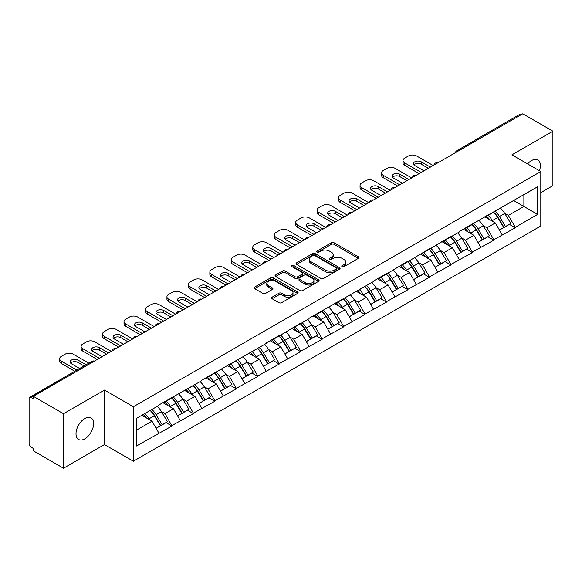 <?xml version="1.0" encoding="UTF-8"?>
<svg xmlns="http://www.w3.org/2000/svg" width="582" height="582" viewBox="0 0 582 582"><rect width="100%" height="100%" fill="white"/><g stroke="black" fill="none" stroke-linecap="round" stroke-linejoin="round"><path stroke-width="0.87" d="M342.136 266.643A1.339 0.771 0 0 0 344.027 266.643L358.374 258.357A1.906 1.106 0 0 0 358.934 257.579A1.906 1.106 0 0 0 358.374 256.8L334.075 242.767A1.906 1.106 0 0 0 331.369 242.767L317.023 251.053A1.339 0.771 0 0 0 316.637 251.599A1.339 0.771 0 0 0 317.023 252.144A1.339 0.771 0 0 0 318.914 252.144L320.777 251.075A6.111 3.528 0 0 1 329.412 251.075L331.442 252.239A6.111 3.528 0 0 1 333.231 254.734A6.111 3.528 0 0 1 331.442 257.229L329.579 258.299A1.339 0.771 0 0 0 329.194 258.845A1.339 0.771 0 0 0 329.579 259.39A1.339 0.771 0 0 0 331.471 259.39L333.326 258.321A6.111 3.528 0 0 1 341.969 258.321L343.998 259.492A6.111 3.528 0 0 1 345.788 261.987A6.111 3.528 0 0 1 343.998 264.483L342.136 265.552A1.339 0.771 0 0 0 341.75 266.098A1.339 0.771 0 0 0 342.136 266.643L342.136 265.552M84.812 418.502A12.448 7.188 -60 0 1 91.032 417.883A12.448 7.188 -60 0 1 92.945 427.857A12.448 7.188 -60 0 1 84.812 438.828A12.448 7.188 -60 0 1 78.585 439.446A12.448 7.188 -60 0 1 76.679 429.472A12.448 7.188 -60 0 1 84.812 418.502M527.634 163.92A12.448 7.188 -60 0 1 531.577 160.559A12.448 7.188 -60 0 1 537.804 159.941A12.448 7.188 -60 0 1 539.449 170.744M272.1 297.176A1.906 1.106 0 0 0 271.539 297.962A1.906 1.106 0 0 0 272.1 298.741L278.916 302.676A1.906 1.106 0 0 0 281.615 302.676L297.548 293.474A1.906 1.106 0 0 0 298.108 292.695A1.906 1.106 0 0 0 297.548 291.917L273.249 277.883A1.906 1.106 0 0 0 270.55 277.883L254.618 287.086A1.906 1.106 0 0 0 254.058 287.864A1.906 1.106 0 0 0 254.618 288.643L262.853 293.401A1.906 1.106 0 0 0 265.552 293.401L272.369 289.465A1.906 1.106 0 0 0 272.929 288.687A1.906 1.106 0 0 0 272.369 287.901L268.287 285.544A5.107 2.946 0 0 1 266.789 283.463A5.107 2.946 0 0 1 269.939 280.735A5.107 2.946 0 0 1 275.512 281.375L291.509 290.614A5.107 2.946 0 0 1 293.001 292.695A5.107 2.946 0 0 1 289.851 295.423A5.107 2.946 0 0 1 284.285 294.783L281.615 293.241A1.906 1.106 0 0 0 278.916 293.241L272.1 297.176L272.1 298.741M104.476 390.071L63.489 413.737L33.363 396.342L522.774 113.781L552.9 131.176L511.913 154.841L540.794 171.523L133.365 406.745L104.476 390.071L104.476 444.546L133.365 461.228L133.365 406.745M320.908 278.429A1.906 1.106 0 0 0 323.607 278.429L339.539 269.233A1.906 1.106 0 0 0 340.099 268.455A1.906 1.106 0 0 0 339.539 267.676L315.24 253.643A1.906 1.106 0 0 0 312.534 253.643L296.602 262.838A1.906 1.106 0 0 0 296.049 263.624A1.906 1.106 0 0 0 296.602 264.403L320.908 278.429M292.484 266.934A1.339 0.771 0 0 1 293.837 267.116L318.521 281.368L302.611 290.556A1.906 1.106 0 0 1 299.912 290.556L275.613 276.523L275.613 274.966A1.906 1.106 0 0 0 275.053 275.744A1.906 1.106 0 0 0 275.613 276.523M275.613 274.966L282.43 271.03A1.906 1.106 0 0 1 285.129 271.03L294.987 276.719A1.906 1.106 0 0 0 297.686 276.719L302.211 274.107A1.906 1.106 0 0 0 302.771 273.329A1.906 1.106 0 0 0 302.211 272.551L291.946 266.621A1.339 0.771 0 0 1 291.553 266.076A1.339 0.771 0 0 1 292.382 265.363A1.339 0.771 0 0 1 293.837 265.53L318.543 279.797A1.906 1.106 0 0 1 319.103 280.575A1.906 1.106 0 0 1 318.543 281.353L318.543 279.797M133.365 461.228L540.794 225.998L540.794 171.523M150.243 410.426A13.037 7.522 -120 0 1 154.703 415.643L160.778 425.675L166.074 422.612L171.952 426.009L165.07 413.62L161.258 411.416M171.952 426.009L136.53 445.979L136.53 418.342L158.879 405.436L158.879 404.963L201.794 380.657L201.794 380.184L266.17 343.496L266.17 343.016L279.236 335.472L279.236 335.952L300.698 323.083L300.698 323.563L309.086 318.718L309.086 318.238L373.462 281.55L373.462 281.07L386.528 273.525L386.528 274.006L407.989 261.136L407.989 261.616L429.443 248.754L429.443 249.227L450.904 236.365L450.904 236.838L459.293 231.992L459.293 231.52L537.63 186.764L537.63 214.402L515.281 227.307L508.399 215.398L504.594 213.194M493.572 212.204A13.037 7.522 -120 0 1 498.032 217.421L504.107 227.453L509.403 224.39L515.281 227.788L515.281 227.307M515.281 227.788L493.82 239.697L486.945 227.788L483.133 225.583M472.111 224.594A13.037 7.522 -120 0 1 476.578 229.81L482.653 239.842L487.949 236.779L493.82 240.177L493.82 239.697M493.82 240.177L472.366 252.086L465.484 240.177L461.672 237.973M450.657 236.983A13.037 7.522 -120 0 1 455.117 242.199L461.191 252.232L466.488 249.169L472.366 252.566L472.366 252.086M472.366 252.566L450.904 264.475L444.03 252.566L440.218 250.362M429.196 249.372A13.037 7.522 -120 0 1 433.663 254.589L439.73 264.621L445.026 261.558L450.904 264.956L450.904 264.475M450.904 264.956L429.443 276.865L422.568 264.956L418.756 262.751M407.742 261.762A13.037 7.522 -120 0 1 412.202 266.978L418.276 277.003L423.572 273.947L429.443 277.338L429.443 276.865M429.443 277.338L407.989 289.254L401.114 277.338L397.302 275.141M386.281 274.151A13.037 7.522 -120 0 1 390.74 279.367L396.815 289.392L402.111 286.337L407.989 289.727L407.989 289.254M407.989 289.727L386.528 301.643L379.653 289.727L375.841 287.53M364.819 286.54A13.037 7.522 -120 0 1 369.286 291.757L375.361 301.782L380.657 298.726L386.528 302.116L386.528 301.643M386.528 302.116L365.074 314.033L358.192 302.116L354.387 299.919M343.365 298.93A13.037 7.522 -120 0 1 347.825 304.146L353.9 314.171L359.196 311.115L365.074 314.506L365.074 314.033M365.074 314.506L343.613 326.422L336.738 314.506L332.926 312.308M321.904 311.312A13.037 7.522 -120 0 1 326.371 316.535L332.446 326.56L337.742 323.505L343.613 326.895L343.613 326.422M343.613 326.895L322.159 338.811L315.277 326.895L311.465 324.698M300.45 323.701A13.037 7.522 -120 0 1 304.91 328.917L310.984 338.95L316.281 335.894L322.159 339.284L322.159 338.811M322.159 339.284L300.698 351.193L293.823 339.284L290.011 337.087M278.989 336.09A13.037 7.522 -120 0 1 283.449 341.307L289.523 351.339L294.819 348.283L300.698 351.673L300.698 351.193M300.698 351.673L279.236 363.583L272.361 351.673L268.549 349.476M257.535 348.48A13.037 7.522 -120 0 1 261.995 353.696L268.069 363.728L273.365 360.673L279.236 364.063L279.236 363.583M279.236 364.063L257.782 375.972L250.9 364.063L247.095 361.866M236.074 360.869A13.037 7.522 -120 0 1 240.533 366.085L246.608 376.118L251.904 373.062L257.782 376.452L257.782 375.972M257.782 376.452L236.321 388.361L229.446 376.452L225.634 374.248M214.613 373.258A13.037 7.522 -120 0 1 219.079 378.475L225.154 388.507L230.45 385.444L236.321 388.841L236.321 388.361M236.321 388.841L214.867 400.751L207.985 388.841L204.18 386.637M193.159 385.648A13.037 7.522 -120 0 1 197.618 390.864L203.693 400.896L208.989 397.833L214.867 401.231L214.867 400.751M214.867 401.231L193.406 413.14L186.531 401.231L182.719 399.026M171.697 398.037A13.037 7.522 -120 0 1 176.164 403.253L182.239 413.285L187.528 410.223L193.406 413.62L193.406 413.14M193.406 413.62L171.952 425.529M164.655 401.624L165.07 401.864L171.952 397.892M165.07 413.62L173.458 408.775L162.873 402.657M180.34 420.684L173.458 408.775M186.116 389.234L186.531 389.474L193.406 385.502M186.531 401.231L194.919 396.386L184.327 390.267M201.794 408.295L194.919 396.386M207.578 376.845L207.985 377.085L214.867 373.113M207.985 388.841L216.38 383.996L205.788 377.878M223.255 395.906L216.38 383.996M229.032 364.456L229.446 364.696L236.321 360.724M229.446 376.452L237.834 371.607L227.242 365.489M244.716 383.516L237.834 371.607M250.493 352.074L250.9 352.306L257.782 348.334M250.9 364.063L259.296 359.218L248.703 353.099M266.17 371.127L259.296 359.218M271.947 339.684L272.361 339.917L279.236 335.952M272.361 351.673L280.75 346.828L270.157 340.717M287.632 358.745L280.75 346.828M293.408 327.295L293.823 327.528L300.698 323.563M293.823 339.284L302.211 334.439L291.618 328.328M309.086 346.355L302.211 334.439M314.862 314.906L315.277 315.146L322.159 311.174M315.277 326.895L323.672 322.05L313.08 315.939M330.547 333.966L323.672 322.05M336.323 302.516L336.738 302.756L343.613 298.784M336.738 314.506L345.126 309.66L334.534 303.549M352.008 321.577L345.126 309.66M357.785 290.127L358.192 290.367L365.074 286.395M358.192 302.116L366.587 297.271L355.995 291.16M373.462 309.188L366.587 297.271M379.238 277.738L379.653 277.978L386.528 274.006M379.653 289.727L388.041 284.882L377.449 278.771M394.923 296.798L388.041 284.882M400.7 265.348L401.114 265.588L407.989 261.616M401.114 277.338L409.502 272.5L398.91 266.381M416.377 284.409L409.502 272.5M422.154 252.959L422.568 253.199L429.443 249.227M422.568 264.956L430.956 260.11L420.371 253.992M437.839 272.02L430.956 260.11M443.615 240.57L444.03 240.81L450.904 236.838M444.03 252.566L452.418 247.721L441.825 241.603M459.293 259.63L452.418 247.721M465.076 228.18L465.484 228.42L472.366 224.448M465.484 240.177L473.879 235.332L463.287 229.213M480.754 247.241L473.879 235.332M486.53 215.791L486.945 216.031L493.82 212.059M486.945 227.788L495.333 222.942L484.741 216.824M502.215 234.852L495.333 222.942M520.715 114.974L458.405 150.949M457.525 151.458A2.917 1.688 120 0 1 458.267 150.869A2.917 1.688 60 0 0 456.805 150.723L519.115 114.749A2.917 1.688 60 0 1 520.577 114.894M507.991 203.402L508.399 203.642L515.281 199.67M508.399 215.398L523.88 206.465L523.88 194.708L537.63 186.764M513.695 200.586L537.63 214.402M540.794 192.642L552.9 185.658L552.9 131.176M63.489 413.737L63.489 468.219L33.363 450.824L33.363 448.438L31.166 447.172A2.917 1.688 -120 0 1 29.1 443.593L29.1 398.648A2.917 1.688 -120 0 1 29.704 397.31A2.917 1.688 -120 0 1 31.166 397.455L33.363 398.728L33.363 396.342M63.489 468.219L104.476 444.546M136.53 430.098L152.004 421.164L141.826 415.286M158.879 433.073L152.004 421.164M497.734 217.653L498.41 218.046M476.272 230.043L476.956 230.436M454.818 242.432L455.495 242.825M433.357 254.821L434.041 255.214M411.896 267.211L412.58 267.604M390.442 279.6L391.126 279.993M368.981 291.989L369.665 292.382M347.527 304.379L348.203 304.772M326.065 316.768L326.749 317.161M304.612 329.157L305.288 329.55M283.15 341.539L283.834 341.932M261.689 353.929L262.373 354.322M240.235 366.318L240.912 366.711M218.774 378.707L219.458 379.1M197.32 391.097L197.996 391.49M175.859 403.486L176.542 403.879M154.397 415.875L155.081 416.268M342.674 266.832L343.998 266.069A6.111 3.528 0 0 0 345.788 263.573L345.788 261.987M333.231 254.734L333.231 256.32A6.111 3.528 0 0 1 331.442 258.815L330.118 259.579M358.374 256.8L358.374 258.357L334.075 244.36A1.906 1.106 0 0 0 331.369 244.36L317.561 252.333M339.539 267.676L339.539 269.233L315.24 255.229A1.906 1.106 0 0 0 312.534 255.229L296.631 264.417M336.163 269A1.339 0.771 0 0 0 336.556 268.455A1.339 0.771 0 0 0 336.163 267.909L314.833 255.593A1.339 0.771 0 0 0 312.941 255.593L310.984 256.72A6.111 3.528 0 0 0 309.195 259.216A6.111 3.528 0 0 0 310.984 261.711L325.564 270.128A6.111 3.528 0 0 0 334.206 270.128L336.163 269L336.163 270.586A1.339 0.771 0 0 0 336.556 270.041L336.556 268.455M309.195 259.216L309.195 260.809A6.111 3.528 0 0 0 310.984 263.297L310.984 261.711M336.163 270.586L334.206 271.721A6.111 3.528 0 0 1 325.564 271.721L310.984 263.297M275.635 276.537L282.43 272.616L282.43 271.03M302.771 273.329L302.771 274.915A1.906 1.106 0 0 1 302.211 275.693L297.686 278.305A1.906 1.106 0 0 1 294.987 278.305L285.129 272.616A1.906 1.106 0 0 0 282.43 272.616M305.215 282.619A5.107 2.946 0 0 0 310.781 283.259A5.107 2.946 0 0 0 313.931 280.539A5.107 2.946 0 0 0 312.432 278.451L306.801 275.199A1.906 1.106 0 0 0 304.095 275.199L299.577 277.81A1.906 1.106 0 0 0 299.017 278.589A1.906 1.106 0 0 0 299.577 279.367L305.215 282.619L305.215 284.212A5.107 2.946 0 0 0 310.781 284.853A5.107 2.946 0 0 0 313.931 282.125L313.931 280.539M299.017 278.589L299.017 280.175A1.906 1.106 0 0 0 299.577 280.953L299.577 279.367M305.215 284.212L299.577 280.953M293.001 292.695L293.001 294.288A5.107 2.946 0 0 1 289.851 297.009A5.107 2.946 0 0 1 284.285 296.369L281.615 294.834A1.906 1.106 0 0 0 278.916 294.834L272.121 298.755M266.789 283.463L266.789 285.049A5.107 2.946 0 0 0 268.287 287.137L268.287 285.544M272.347 289.48L268.287 287.137M297.526 293.488L273.249 279.476A1.906 1.106 0 0 0 270.55 279.476L254.64 288.657M433.161 165.521L416.654 155.991A5.835 3.368 0 0 0 408.404 155.991L404.686 158.137A5.835 3.368 0 0 0 402.977 160.523A5.835 3.368 0 0 0 404.686 162.902L404.686 165.288L419.127 173.625M404.686 165.288A5.835 3.368 180 0 1 402.977 162.902L402.977 160.523M413.948 164.888A4.569 2.641 180 0 1 421.259 164.211L428.345 168.3M404.686 162.902L421.193 172.432M423.943 170.846L414.799 165.564A4.569 2.641 180 0 1 413.46 163.695A4.569 2.641 180 0 1 416.283 161.258A4.569 2.641 180 0 1 421.259 161.832L430.411 167.114M500.556 208.174A15.954 9.21 60 0 1 504.732 213.434L499.436 216.489A15.954 9.21 -120 0 0 495.26 211.23M499.436 216.489L505.511 226.514L510.807 223.459L504.732 213.434M504.107 227.453L505.511 226.514M509.403 224.39L510.807 223.459M486.137 216.017A13.037 7.522 60 0 1 489.731 219.705M488.174 215.318A15.954 9.21 60 0 1 492.357 220.578L492.954 221.567M499.48 230.123L503.728 227.547L497.654 217.523A15.954 9.21 -120 0 0 493.471 212.263M503.728 227.547L499.429 230.028M411.7 177.91L395.193 168.38A5.835 3.368 0 0 0 386.943 168.38L383.232 170.526A5.835 3.368 0 0 0 381.523 172.912A5.835 3.368 0 0 0 383.232 175.291L383.232 177.677L397.673 186.014M383.232 177.677A5.835 3.368 180 0 1 381.523 175.291L381.523 172.912M392.494 177.277A4.569 2.641 180 0 1 399.805 176.601L406.891 180.689M383.232 175.291L399.732 184.821M402.489 183.235L393.337 177.954A4.569 2.641 180 0 1 391.999 176.084A4.569 2.641 180 0 1 394.822 173.647A4.569 2.641 180 0 1 399.805 174.222L408.95 179.503M479.095 220.563A15.954 9.21 60 0 1 483.278 225.816L477.982 228.879A15.954 9.21 -120 0 0 473.799 223.619M477.982 228.879L484.057 238.904L489.353 235.848L483.278 225.816M482.653 239.842L484.057 238.904M487.949 236.779L489.353 235.848M464.683 228.406A13.037 7.522 60 0 1 468.277 232.094M466.713 227.708A15.954 9.21 60 0 1 470.896 232.967L471.493 233.957M478.026 242.512L482.267 239.937L476.192 229.912A15.954 9.21 -120 0 0 472.009 224.652M482.267 239.937L477.968 242.418M390.246 190.299L373.739 180.769A5.835 3.368 0 0 0 365.481 180.769L361.771 182.915A5.835 3.368 0 0 0 360.062 185.302A5.835 3.368 0 0 0 361.771 187.68L361.771 190.067L376.212 198.404M361.771 190.067A5.835 3.368 180 0 1 360.062 187.68L360.062 185.302M371.032 189.667A4.569 2.641 180 0 1 378.344 188.99L385.429 193.078M361.771 187.68L378.278 197.211M381.028 195.625L371.883 190.343A4.569 2.641 180 0 1 370.545 188.473A4.569 2.641 180 0 1 373.368 186.036A4.569 2.641 180 0 1 378.344 186.611L387.496 191.893M457.641 232.953A15.954 9.21 60 0 1 461.817 238.205L456.521 241.268A15.954 9.21 -120 0 0 452.345 236.008M456.521 241.268L462.595 251.293L467.892 248.238L461.817 238.205M461.191 252.232L462.595 251.293M466.488 249.169L467.892 248.238M443.222 240.795A13.037 7.522 60 0 1 446.816 244.484M445.259 240.097A15.954 9.21 60 0 1 449.435 245.357L450.039 246.346M456.564 254.901L460.806 252.326L454.731 242.301A15.954 9.21 -120 0 0 450.555 237.041M460.806 252.326L456.514 254.807M368.784 202.689L352.277 193.159A5.835 3.368 0 0 0 344.027 193.159L340.31 195.305A5.835 3.368 0 0 0 338.6 197.684A5.835 3.368 0 0 0 340.31 200.07L340.31 202.449L354.758 210.793M340.31 202.449A5.835 3.368 180 0 1 338.6 200.07L338.6 197.684M349.578 202.056A4.569 2.641 180 0 1 356.89 201.379L363.968 205.468M340.31 200.07L356.817 209.6M359.567 208.014L350.422 202.732A4.569 2.641 180 0 1 349.084 200.863A4.569 2.641 180 0 1 351.906 198.426A4.569 2.641 180 0 1 356.89 199L366.034 204.282M436.18 245.342A15.954 9.21 60 0 1 440.363 250.595L435.067 253.657A15.954 9.21 -120 0 0 430.884 248.398M435.067 253.657L441.141 263.682L446.438 260.627L440.363 250.595M439.73 264.621L441.141 263.682M445.026 261.558L446.438 260.627M421.761 253.185A13.037 7.522 60 0 1 425.362 256.873M423.798 252.486A15.954 9.21 60 0 1 427.981 257.746L428.578 258.735M435.103 267.291L439.352 264.715L433.277 254.683A15.954 9.21 -120 0 0 429.094 249.431M439.352 264.715L435.052 267.196M347.33 215.078L330.823 205.548A5.835 3.368 0 0 0 322.566 205.548L318.856 207.694A5.835 3.368 0 0 0 317.146 210.073A5.835 3.368 0 0 0 318.856 212.459L318.856 214.838L333.297 223.182M318.856 214.838A5.835 3.368 180 0 1 317.146 212.459L317.146 210.073M328.117 214.445A4.569 2.641 180 0 1 335.428 213.769L342.514 217.857M318.856 212.459L335.363 221.989M338.113 220.396L328.961 215.122A4.569 2.641 180 0 1 327.622 213.252A4.569 2.641 180 0 1 330.445 210.815A4.569 2.641 180 0 1 335.428 211.39L344.573 216.664M414.719 257.731A15.954 9.21 60 0 1 418.902 262.984L413.606 266.047A15.954 9.21 -120 0 0 409.422 260.787M413.606 266.047L419.68 276.072L424.976 273.016L418.902 262.984M418.276 277.003L419.68 276.072M423.572 273.947L424.976 273.016M400.307 265.574A13.037 7.522 60 0 1 403.901 269.262M402.344 264.875A15.954 9.21 60 0 1 406.52 270.135L407.124 271.125M413.649 279.68L417.891 277.105L411.816 267.073A15.954 9.21 -120 0 0 407.64 261.82M417.891 277.105L413.598 279.586M325.869 227.467L309.362 217.937A5.835 3.368 0 0 0 301.112 217.937L297.395 220.083A5.835 3.368 0 0 0 295.685 222.462A5.835 3.368 0 0 0 297.395 224.848L297.395 227.227L311.836 235.565M297.395 227.227A5.835 3.368 180 0 1 295.685 224.848L295.685 222.462M306.663 226.835A4.569 2.641 180 0 1 313.974 226.158L321.053 230.246M297.395 224.848L313.902 234.379M316.652 232.785L307.507 227.511A4.569 2.641 180 0 1 306.168 225.641A4.569 2.641 180 0 1 308.991 223.204A4.569 2.641 180 0 1 313.974 223.772L323.119 229.053M393.265 270.121A15.954 9.21 60 0 1 397.441 275.373L392.144 278.429A15.954 9.21 -120 0 0 387.968 273.176M392.144 278.429L398.219 288.461L403.515 285.406L397.441 275.373M396.815 289.392L398.219 288.461M402.111 286.337L403.515 285.406M378.846 277.963A13.037 7.522 60 0 1 382.439 281.652M380.883 277.265A15.954 9.21 60 0 1 385.066 282.525L385.662 283.514M392.188 292.069L396.437 289.494L390.362 279.462A15.954 9.21 -120 0 0 386.179 274.209M396.437 289.494L392.137 291.975M304.408 239.857L287.908 230.327A5.835 3.368 0 0 0 279.651 230.327L275.941 232.473A5.835 3.368 0 0 0 274.231 234.852A5.835 3.368 0 0 0 275.941 237.238L275.941 239.617L290.382 247.954M275.941 239.617A5.835 3.368 180 0 1 274.231 237.238L274.231 234.852M285.202 239.224A4.569 2.641 180 0 1 292.513 238.547L299.599 242.636M275.941 237.238L292.44 246.768M295.198 245.175L286.046 239.893A4.569 2.641 180 0 1 284.707 238.031A4.569 2.641 180 0 1 287.53 235.594A4.569 2.641 180 0 1 292.513 236.161L301.658 241.443M371.803 282.503A15.954 9.21 60 0 1 375.987 287.763L370.69 290.818A15.954 9.21 -120 0 0 366.507 285.566M370.69 290.818L376.765 300.85L382.061 297.795L375.987 287.763M375.361 301.782L376.765 300.85M380.657 298.726L382.061 297.795M357.392 290.353A13.037 7.522 60 0 1 360.986 294.041M359.429 289.654A15.954 9.21 60 0 1 363.605 294.914L364.201 295.896M370.734 304.459L374.975 301.883L368.901 291.851A15.954 9.21 -120 0 0 364.718 286.599M374.975 301.883L370.676 304.364M282.954 252.246L266.447 242.716A5.835 3.368 0 0 0 258.197 242.716L254.48 244.862A5.835 3.368 0 0 0 252.77 247.241A5.835 3.368 0 0 0 254.48 249.627L254.48 252.006L268.92 260.343M254.48 252.006A5.835 3.368 180 0 1 252.77 249.627L252.77 247.241M263.741 251.613A4.569 2.641 180 0 1 271.052 250.937L278.138 255.025M254.48 249.627L270.986 259.157M273.736 257.564L264.592 252.282A4.569 2.641 180 0 1 263.253 250.42A4.569 2.641 180 0 1 266.076 247.983A4.569 2.641 180 0 1 271.052 248.55L280.204 253.832M350.349 294.892A15.954 9.21 60 0 1 354.525 300.152L349.229 303.207A15.954 9.21 -120 0 0 345.053 297.955M349.229 303.207L355.304 313.24L360.6 310.184L354.525 300.152M353.9 314.171L355.304 313.24M359.196 311.115L360.6 310.184M335.93 302.742A13.037 7.522 60 0 1 339.524 306.43M337.967 302.043A15.954 9.21 60 0 1 342.151 307.296L342.747 308.285M349.273 316.841L353.514 314.273L347.447 304.24A15.954 9.21 -120 0 0 343.264 298.988M353.514 314.273L349.222 316.753M261.493 264.635L244.986 255.105A5.835 3.368 0 0 0 236.736 255.105L233.018 257.251A5.835 3.368 0 0 0 231.316 259.63A5.835 3.368 0 0 0 233.018 262.016L233.018 264.395L247.466 272.732M233.018 264.395A5.835 3.368 180 0 1 231.316 262.016L231.316 259.63M242.287 263.995A4.569 2.641 180 0 1 249.598 263.326L256.684 267.414M233.018 262.016L249.525 271.547M252.275 269.953L243.131 264.672A4.569 2.641 180 0 1 241.792 262.809A4.569 2.641 180 0 1 244.615 260.372A4.569 2.641 180 0 1 249.598 260.94L258.743 266.221M328.888 307.281A15.954 9.21 60 0 1 333.071 312.541L327.775 315.597A15.954 9.21 -120 0 0 323.592 310.344M327.775 315.597L333.85 325.629L339.146 322.574L333.071 312.541M332.446 326.56L333.85 325.629M337.742 323.505L339.146 322.574M314.476 315.131A13.037 7.522 60 0 1 318.07 318.82M316.506 314.433A15.954 9.21 60 0 1 320.689 319.685L321.286 320.675M327.812 329.23L332.06 326.662L325.985 316.63A15.954 9.21 -120 0 0 321.802 311.377M332.06 326.662L327.761 329.143M240.039 277.025L223.532 267.494A5.835 3.368 0 0 0 215.275 267.494L211.564 269.641A5.835 3.368 0 0 0 209.855 272.02A5.835 3.368 0 0 0 211.564 274.406L211.564 276.785L226.005 285.122M211.564 276.785A5.835 3.368 180 0 1 209.855 274.406L209.855 272.02M220.825 276.385A4.569 2.641 180 0 1 228.137 275.715L235.223 279.804M211.564 274.406L228.071 283.929M230.821 282.343L221.677 277.061A4.569 2.641 180 0 1 220.338 275.199A4.569 2.641 180 0 1 223.153 272.762A4.569 2.641 180 0 1 228.137 273.329L237.289 278.611M307.427 319.671A15.954 9.21 60 0 1 311.61 324.931L306.314 327.986A15.954 9.21 -120 0 0 302.138 322.734M306.314 327.986L312.389 338.018L317.685 334.956L311.61 324.931M310.984 338.95L312.389 338.018M316.281 335.894L317.685 334.956M293.015 327.521A13.037 7.522 60 0 1 296.609 331.209M295.052 326.822A15.954 9.21 60 0 1 299.228 332.075L299.832 333.064M306.358 341.619L310.599 339.051L304.524 329.019A15.954 9.21 -120 0 0 300.348 323.759M310.599 339.051L306.307 341.532M218.577 289.414L202.07 279.884A5.835 3.368 0 0 0 193.821 279.884L190.103 282.023A5.835 3.368 0 0 0 188.393 284.409A5.835 3.368 0 0 0 190.103 286.788L190.103 289.174L204.551 297.511M190.103 289.174A5.835 3.368 180 0 1 188.393 286.788L188.393 284.409M199.371 288.774A4.569 2.641 180 0 1 206.683 288.105L213.761 292.193M190.103 286.788L206.61 296.318M209.36 294.732L200.215 289.45A4.569 2.641 180 0 1 198.877 287.588A4.569 2.641 180 0 1 201.699 285.144A4.569 2.641 180 0 1 206.683 285.718L215.827 291M285.973 332.06A15.954 9.21 60 0 1 290.156 337.32L284.86 340.375A15.954 9.21 -120 0 0 280.677 335.116M284.86 340.375L290.935 350.408L296.223 347.345L290.156 337.32M289.523 351.339L290.935 350.408M294.819 348.283L296.223 347.345M271.554 339.91A13.037 7.522 60 0 1 275.155 343.598M273.591 339.211A15.954 9.21 60 0 1 277.774 344.464L278.371 345.453M284.896 354.009L289.145 351.441L283.07 341.408A15.954 9.21 -120 0 0 278.887 336.149M289.145 351.441L284.845 353.921M197.123 301.803L180.616 292.273A5.835 3.368 0 0 0 172.359 292.273L168.649 294.412A5.835 3.368 0 0 0 166.939 296.798A5.835 3.368 0 0 0 168.649 299.177L168.649 301.563L183.09 309.9M168.649 301.563A5.835 3.368 180 0 1 166.939 299.177L166.939 296.798M177.91 301.163A4.569 2.641 180 0 1 185.221 300.487L192.307 304.582M168.649 299.177L185.156 308.707M187.906 307.121L178.754 301.84A4.569 2.641 180 0 1 177.415 299.977A4.569 2.641 180 0 1 180.238 297.533A4.569 2.641 180 0 1 185.221 298.108L194.366 303.389M264.512 344.449A15.954 9.21 60 0 1 268.695 349.709L263.399 352.765A15.954 9.21 -120 0 0 259.216 347.505M263.399 352.765L269.473 362.797L274.769 359.734L268.695 349.709M268.069 363.728L269.473 362.797M273.365 360.673L274.769 359.734M250.1 352.299A13.037 7.522 60 0 1 253.694 355.988M252.137 351.601A15.954 9.21 60 0 1 256.313 356.853L256.917 357.843M263.442 366.398L267.684 363.823L261.609 353.798A15.954 9.21 -120 0 0 257.433 348.538M267.684 363.823L263.384 366.311M175.662 314.185L159.155 304.662A5.835 3.368 0 0 0 150.905 304.662L147.188 306.801A5.835 3.368 0 0 0 145.478 309.188A5.835 3.368 0 0 0 147.188 311.566L147.188 313.953L161.629 322.29M147.188 313.953A5.835 3.368 180 0 1 145.478 311.566L145.478 309.188M156.449 313.553A4.569 2.641 180 0 1 163.768 312.876L170.846 316.972M147.188 311.566L163.695 321.097M166.445 319.511L157.3 314.229A4.569 2.641 180 0 1 155.961 312.359A4.569 2.641 180 0 1 158.784 309.922A4.569 2.641 180 0 1 163.768 310.497L172.912 315.779M243.058 356.839A15.954 9.21 60 0 1 247.234 362.099L241.937 365.154A15.954 9.21 -120 0 0 237.762 359.894M241.937 365.154L248.012 375.186L253.308 372.124L247.234 362.099M246.608 376.118L248.012 375.186M251.904 373.062L253.308 372.124M228.639 364.688A13.037 7.522 60 0 1 232.233 368.37M230.676 363.99A15.954 9.21 60 0 1 234.859 369.243L235.455 370.232M241.981 378.787L246.23 376.212L240.155 366.187A15.954 9.21 -120 0 0 235.972 360.927M246.23 376.212L241.93 378.693M154.201 326.575L137.701 317.052A5.835 3.368 0 0 0 129.444 317.052L125.734 319.191A5.835 3.368 0 0 0 124.024 321.577A5.835 3.368 0 0 0 125.734 323.956L125.734 326.342L140.175 334.679M125.734 326.342A5.835 3.368 180 0 1 124.024 323.956L124.024 321.577M134.995 325.942A4.569 2.641 180 0 1 142.306 325.265L149.392 329.354M125.734 323.956L142.234 333.486M144.991 331.9L135.839 326.618A4.569 2.641 180 0 1 134.5 324.749A4.569 2.641 180 0 1 137.323 322.312A4.569 2.641 180 0 1 142.306 322.886L151.451 328.168M221.597 369.228A15.954 9.21 60 0 1 225.78 374.488L220.483 377.543A15.954 9.21 -120 0 0 216.3 372.284M220.483 377.543L226.558 387.568L231.854 384.513L225.78 374.488M225.154 388.507L226.558 387.568M230.45 385.444L231.854 384.513M207.185 377.078A13.037 7.522 60 0 1 210.779 380.759M209.222 376.372A15.954 9.21 60 0 1 213.398 381.632L213.994 382.621M220.527 391.177L224.768 388.601L218.694 378.576A15.954 9.21 -120 0 0 214.511 373.317M224.768 388.601L220.469 391.082M132.747 338.964L116.24 329.434A5.835 3.368 0 0 0 107.983 329.434L104.273 331.58A5.835 3.368 0 0 0 102.563 333.966A5.835 3.368 0 0 0 104.273 336.345L104.273 338.731L118.713 347.068M104.273 338.731A5.835 3.368 180 0 1 102.563 336.345L102.563 333.966M113.534 338.331A4.569 2.641 180 0 1 120.845 337.655L127.931 341.743M104.273 336.345L120.78 345.875M123.53 344.289L114.385 339.008A4.569 2.641 180 0 1 113.046 337.138A4.569 2.641 180 0 1 115.869 334.701A4.569 2.641 180 0 1 120.845 335.276L129.997 340.557M200.143 381.617A15.954 9.21 60 0 1 204.318 386.87L199.022 389.933A15.954 9.21 -120 0 0 194.846 384.673M199.022 389.933L205.097 399.958L210.393 396.902L204.318 386.87M203.693 400.896L205.097 399.958M208.989 397.833L210.393 396.902M185.723 389.46A13.037 7.522 60 0 1 189.317 393.148M187.76 388.761A15.954 9.21 60 0 1 191.944 394.021L192.54 395.011M199.066 403.566L203.307 400.991L197.233 390.966A15.954 9.21 -120 0 0 193.057 385.706M203.307 400.991L199.015 403.472M111.286 351.353L94.779 341.823A5.835 3.368 0 0 0 86.529 341.823L82.811 343.969A5.835 3.368 0 0 0 81.102 346.355A5.835 3.368 0 0 0 82.811 348.734L82.811 351.121L97.259 359.458M82.811 351.121A5.835 3.368 180 0 1 81.102 348.734L81.102 346.355M92.08 350.72A4.569 2.641 180 0 1 99.391 350.044L106.47 354.132M82.811 348.734L99.318 358.265M102.068 356.679L92.924 351.397A4.569 2.641 180 0 1 91.585 349.527A4.569 2.641 180 0 1 94.408 347.09A4.569 2.641 180 0 1 99.391 347.665L108.536 352.947M178.681 394.007A15.954 9.21 60 0 1 182.864 399.259L177.568 402.322A15.954 9.21 -120 0 0 173.385 397.062M177.568 402.322L183.643 412.347L188.939 409.292L182.864 399.259M182.239 413.285L183.643 412.347M187.528 410.223L188.939 409.292M164.262 401.849A13.037 7.522 60 0 1 167.863 405.538M166.299 401.151A15.954 9.21 60 0 1 170.482 406.411L171.079 407.4M177.605 415.955L181.853 413.38L175.779 403.355A15.954 9.21 -120 0 0 171.595 398.095M181.853 413.38L177.554 415.861M88.835 363.168L73.325 354.212A5.835 3.368 0 0 0 65.068 354.212L61.357 356.359A5.835 3.368 0 0 0 59.648 358.745A5.835 3.368 0 0 0 61.357 361.124L61.357 363.503L74.809 371.272M61.357 363.503A5.835 3.368 180 0 1 59.648 361.124L59.648 358.745M70.618 363.11A4.569 2.641 180 0 1 77.93 362.433L84.019 365.954M61.357 361.124L76.868 370.079M79.618 368.493L71.47 363.786A4.569 2.641 180 0 1 70.124 361.917A4.569 2.641 180 0 1 72.946 359.48A4.569 2.641 180 0 1 77.93 360.054L86.085 364.761M157.22 406.396A15.954 9.21 60 0 1 161.403 411.649L156.107 414.711A15.954 9.21 -120 0 0 151.924 409.452M156.107 414.711L162.182 424.736L167.478 421.681L161.403 411.649M160.778 425.675L162.182 424.736M166.074 422.612L167.478 421.681M143.157 414.515A13.037 7.522 60 0 1 146.402 417.927M144.845 413.54A15.954 9.21 60 0 1 149.021 418.8L149.625 419.789M156.151 428.345L160.392 425.769L154.317 415.744A15.954 9.21 -120 0 0 150.141 410.485M160.392 425.769L156.1 428.25M93.615 361.56L31.166 397.455M94.219 361.211A2.917 1.688 -60 0 0 93.476 361.48A2.917 1.688 -120 0 0 92.014 361.335L29.704 397.31M436.063 163.848A2.917 1.688 120 0 1 436.806 163.258A2.917 1.688 -60 0 1 437.548 162.989M414.61 176.237A2.917 1.688 120 0 1 415.344 175.648A2.917 1.688 -60 0 1 416.086 175.378M393.148 188.626A2.917 1.688 120 0 1 393.89 188.037A2.917 1.688 -60 0 1 394.632 187.768M371.687 201.016A2.917 1.688 120 0 1 372.429 200.426A2.917 1.688 -60 0 1 373.171 200.157M350.233 213.405A2.917 1.688 120 0 1 350.975 212.816A2.917 1.688 -60 0 1 351.717 212.546M328.772 225.794A2.917 1.688 120 0 1 329.514 225.205A2.917 1.688 -60 0 1 330.256 224.936M307.318 238.176A2.917 1.688 120 0 1 308.06 237.594A2.917 1.688 -60 0 1 308.795 237.325M285.857 250.566A2.917 1.688 120 0 1 286.599 249.984A2.917 1.688 -60 0 1 287.341 249.714M264.403 262.955A2.917 1.688 120 0 1 265.137 262.373A2.917 1.688 -60 0 1 265.879 262.104M242.941 275.344A2.917 1.688 120 0 1 243.683 274.762A2.917 1.688 -60 0 1 244.425 274.493M221.48 287.734A2.917 1.688 120 0 1 222.222 287.152A2.917 1.688 -60 0 1 222.964 286.882M200.026 300.123A2.917 1.688 120 0 1 200.768 299.534A2.917 1.688 -60 0 1 201.503 299.264M178.565 312.512A2.917 1.688 120 0 1 179.307 311.923A2.917 1.688 -60 0 1 180.049 311.654M157.111 324.902A2.917 1.688 120 0 1 157.846 324.312A2.917 1.688 -60 0 1 158.588 324.043M135.65 337.291A2.917 1.688 120 0 1 136.392 336.702A2.917 1.688 -60 0 1 137.134 336.432M114.196 349.68A2.917 1.688 120 0 1 114.93 349.091A2.917 1.688 -60 0 1 115.672 348.822M343.998 266.069L343.998 264.483M329.579 259.39L329.579 258.299M331.442 258.815L331.442 257.229M317.023 252.144L317.023 251.053M331.369 244.36L331.369 242.767M334.075 244.36L334.075 242.767M296.602 264.403L296.602 262.838M312.534 255.229L312.534 253.643M315.24 255.229L315.24 253.643M325.564 271.721L325.564 270.128M334.206 271.721L334.206 270.128M285.129 272.616L285.129 271.03M294.987 278.305L294.987 276.719M297.686 278.305L297.686 276.719M302.211 275.693L302.211 274.107M293.837 267.116L293.837 265.53M278.916 294.834L278.916 293.241M281.615 294.834L281.615 293.241M284.285 296.369L284.285 294.783M272.369 289.465L272.369 287.901M254.618 288.643L254.618 287.086M270.55 279.476L270.55 277.883M273.249 279.476L273.249 277.883M297.548 293.474L297.548 291.917M497.654 217.523L492.357 220.578M421.259 164.211L421.259 161.832M476.192 229.912L470.896 232.967M399.805 176.601L399.805 174.222M454.731 242.301L449.435 245.357M378.344 188.99L378.344 186.611M433.277 254.683L427.981 257.746M356.89 201.379L356.89 199M411.816 267.073L406.52 270.135M335.428 213.769L335.428 211.39M390.362 279.462L385.066 282.525M313.974 226.158L313.974 223.772M368.901 291.851L363.605 294.914M292.513 238.547L292.513 236.161M347.447 304.24L342.151 307.296M271.052 250.937L271.052 248.55M325.985 316.63L320.689 319.685M249.598 263.326L249.598 260.94M304.524 329.019L299.228 332.075M228.137 275.715L228.137 273.329M283.07 341.408L277.774 344.464M206.683 288.105L206.683 285.718M261.609 353.798L256.313 356.853M185.221 300.487L185.221 298.108M240.155 366.187L234.859 369.243M163.768 312.876L163.768 310.497M218.694 378.576L213.398 381.632M142.306 325.265L142.306 322.886M197.233 390.966L191.944 394.021M120.845 337.655L120.845 335.276M175.779 403.355L170.482 406.411M99.391 350.044L99.391 347.665M154.317 415.744L149.021 418.8M77.93 362.433L77.93 360.054M456.805 150.723A2.917 2.917 0 0 0 455.4 152.68M437.744 162.88A2.917 2.917 0 0 0 433.946 165.07M416.283 175.269A2.917 2.917 0 0 0 412.485 177.459M394.822 187.659A2.917 2.917 0 0 0 391.031 189.848M373.368 200.048A2.917 2.917 0 0 0 369.57 202.238M351.906 212.437A2.917 2.917 0 0 0 348.109 214.627M330.452 224.819A2.917 2.917 0 0 0 326.655 227.016M308.991 237.209A2.917 2.917 0 0 0 305.194 239.406M287.537 249.598A2.917 2.917 0 0 0 283.74 251.795M266.076 261.987A2.917 2.917 0 0 0 262.278 264.184M244.615 274.377A2.917 2.917 0 0 0 240.817 276.566M223.161 286.766A2.917 2.917 0 0 0 219.363 288.956M201.699 299.155A2.917 2.917 0 0 0 197.902 301.345M180.245 311.545A2.917 2.917 0 0 0 176.448 313.734M158.784 323.934A2.917 2.917 0 0 0 154.987 326.124M137.33 336.323A2.917 2.917 0 0 0 133.533 338.513M115.869 348.713A2.917 2.917 0 0 0 112.071 350.902M94.408 361.102A2.917 2.917 0 0 0 92.014 361.335"/></g></svg>
